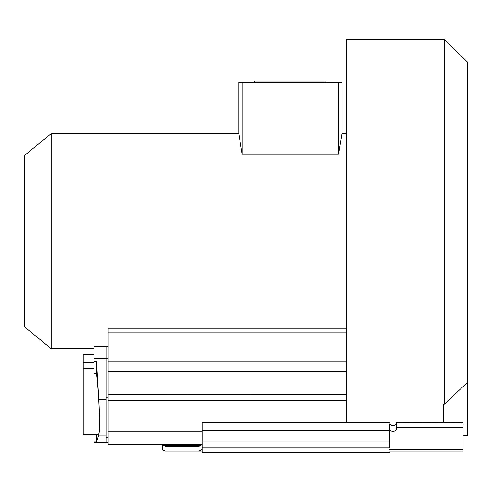 <?xml version="1.0" encoding="UTF-8"?>
<svg xmlns="http://www.w3.org/2000/svg" width="492" height="492" viewBox="0 0 492 492"><rect width="100%" height="100%" fill="white"/><g stroke="black" fill="none" stroke-linecap="round" stroke-linejoin="round"><path stroke-width="0.74" d="M94.095 348.693L51.18 348.693L51.18 133.639L238.761 133.639L238.761 82.342L242.199 82.342L242.199 154.217L238.761 133.639M346.583 133.639L342.038 133.639L338.607 154.217L242.199 154.217M463.052 424.135L467.4 424.135L467.4 382.487L444.424 404.178L467.4 382.487L467.4 61.998L444.424 39.403L444.424 404.178L443.237 404.178L443.237 422.357M346.583 328.238L108.111 328.238L108.111 394.719L346.583 394.682L346.583 39.403L444.424 39.403M463.052 435.629L467.4 435.629L467.4 424.135M202.083 443.716L200.416 445.531L198.879 446.299L165.189 446.299L163.436 445.272L200.656 445.272M396.595 422.357L463.052 422.542L396.595 422.357L396.589 423.753C394.197 426.269 391.804 426.275 389.393 423.772L389.369 430.58L202.083 430.58L202.083 447.769L389.35 447.769L389.369 430.58M463.052 422.542L463.052 427.837L396.589 427.837L396.589 429.479C394.197 432.013 391.798 432.025 389.393 429.516L389.35 447.769M389.363 451.133L463.052 451.133L463.052 427.837M108.111 394.719L108.111 444.731L162.212 444.731L162.212 449.706L165.189 451.133L198.879 451.133L202.083 449.596M163.03 444.731L163.436 445.272M165.189 451.133L202.083 451.133M389.35 452.597L202.083 452.597L202.083 447.769M389.387 422.357L202.083 422.357L202.083 430.58M389.393 429.516L389.393 423.772M396.589 423.753L396.589 429.479M396.595 422.542L396.589 427.837M396.595 427.609L463.052 427.609M346.583 394.682L346.583 400.568L108.111 400.568M346.583 422.357L346.583 400.568M108.111 346.46L106.18 346.46L106.18 442.757L108.111 442.757M106.18 346.62L94.095 346.62L94.095 361.276L96.512 361.386L98.738 399.233C99.784 418.428 99.784 430.352 98.738 435.002L96.512 441.927L96.512 434.657M94.095 434.657L94.095 441.945L96.512 441.927M94.095 441.945L94.095 442.591L106.18 442.591M94.095 361.276L94.095 373.299L96.512 373.354L96.512 361.386M94.095 354.554L83.222 354.554L83.222 434.657L98.179 434.657C100.43 435.869 99.409 398.329 96.512 373.354M83.222 368.502L94.095 368.502M83.222 362.487L94.095 362.487M51.18 348.693L24.6 326.946L24.6 155.386L51.18 133.639M342.038 133.639L342.038 82.342L242.199 82.342M338.607 154.217L338.607 82.342M254.758 82.342L254.758 81.131L326.042 81.131L326.042 82.342M389.369 449.596L463.052 449.596M202.083 441.066L389.369 441.066M346.583 371.294L108.111 371.294M346.583 332.875L108.111 332.875M108.111 361.774L346.583 361.774M108.111 431.189L202.083 431.189M201.492 444.362L108.111 444.362M108.111 444.731L201.154 444.731L108.111 444.731M106.18 358.723L94.095 358.723M98.738 399.233L106.18 399.233M106.18 435.002L98.738 435.002M94.095 442.413L106.18 442.413M106.18 442.659L108.111 442.659M106.18 437.745L108.111 437.745M106.18 397.124L108.111 397.124M106.18 358.6L108.111 358.6"/></g></svg>
